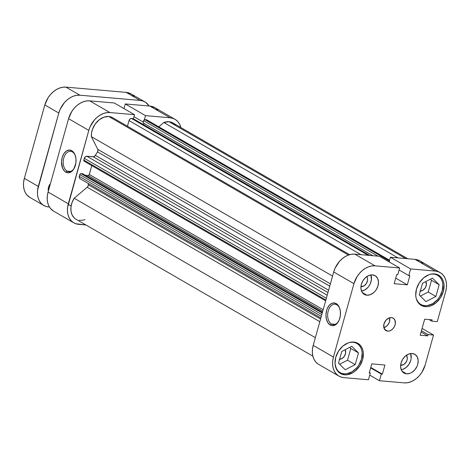<?xml version="1.0" encoding="UTF-8"?>
<svg xmlns="http://www.w3.org/2000/svg" width="470" height="470" viewBox="0 0 470 470"><rect width="100%" height="100%" fill="white"/><g stroke="black" fill="none" stroke-linecap="round" stroke-linejoin="round"><path stroke-width="0.7" d="M433.616 274.057L433.27 273.857L433.616 274.057A16.826 12.479 -60 0 1 437.623 275.303A16.826 12.479 -60 0 1 441.26 293.603A16.826 12.479 -60 0 1 424.786 305.676A16.826 12.479 -60 0 1 420.779 304.431A16.826 12.479 -60 0 1 416.332 298.897L418.329 302.386L420.162 304.043L422.342 305.153L424.786 305.676L427.4 305.594L432.735 303.638L437.535 299.584L439.497 296.958L442.17 290.995L442.875 284.855L442.44 282.018L441.495 279.486L440.079 277.347L438.246 275.69L436.06 274.58L433.616 274.057A16.826 12.479 -60 0 0 430.608 274.204L433.616 274.057M352.911 342.225L352.565 342.025L352.911 342.225A16.826 12.479 -60 0 1 356.918 343.47A16.826 12.479 -60 0 1 360.549 361.771A16.826 12.479 -60 0 1 344.081 373.844A16.826 12.479 -60 0 1 340.074 372.598A16.826 12.479 -60 0 1 335.627 367.064L337.619 370.554L339.457 372.211L341.637 373.321L344.081 373.844L346.696 373.762L352.03 371.805L356.83 367.752L358.786 365.125L361.465 359.162L362.17 353.023L361.73 350.185L360.79 347.653L359.374 345.515L357.535 343.858L355.355 342.748L352.911 342.225A16.826 12.479 -60 0 0 349.903 342.372L352.911 342.225M366.594 276.536L367.44 278.205L367.564 280.296L366.389 283.539L363.974 285.925L360.925 286.624A6.01 4.459 -60 0 0 361.136 286.653A6.01 4.459 -60 0 0 366.635 283.116A6.01 4.459 -60 0 0 366.694 276.654M406.315 355.161L407.314 357.846L407.061 360.038L406.103 362.164L403.689 364.555L400.646 365.255A6.01 4.459 -60 0 0 400.851 365.278A6.01 4.459 -60 0 0 406.356 361.747A6.01 4.459 -60 0 0 406.409 355.285M401.239 369.749A10.816 8.025 120 0 0 410.598 353.558L411.162 358.363L410.768 360.361L409.047 364.191L406.321 367.334L402.996 369.303L401.239 369.749M406.568 373.832L402.014 371.2L406.568 373.832L409.975 373.333L411.679 372.522L414.763 369.919L417.031 366.359L417.742 364.391L418.194 360.449L417.307 356.994L415.216 354.556L412.243 353.505A10.816 8.025 -60 0 1 414.822 354.304A10.816 8.025 -60 0 1 417.154 366.071A10.816 8.025 -60 0 1 406.568 373.832A10.816 8.025 -60 0 1 403.994 373.033A10.816 8.025 -60 0 1 401.656 361.265A10.816 8.025 -60 0 1 412.243 353.505L408.835 354.004L405.516 355.972L402.79 359.109L401.069 362.946L400.616 366.888L401.503 370.342L403.595 372.781L406.568 373.832M361.518 291.118A10.816 8.025 120 0 0 370.883 274.926L371.441 279.732L370.337 283.698L369.326 285.56L368.069 287.252L364.984 289.855L361.518 291.118M366.853 295.201L362.294 292.569L366.853 295.201L370.254 294.708L373.574 292.74L375.042 291.288L376.305 289.596L378.027 285.76L378.473 281.818L377.592 278.363L375.501 275.925L372.528 274.874A10.816 8.025 -60 0 1 375.101 275.673A10.816 8.025 -60 0 1 377.439 287.44A10.816 8.025 -60 0 1 366.853 295.201A10.816 8.025 -60 0 1 364.274 294.402A10.816 8.025 -60 0 1 361.941 282.635A10.816 8.025 -60 0 1 372.528 274.874L369.12 275.373L365.801 277.341L363.069 280.478L361.348 284.315L360.901 288.257L361.788 291.711L363.874 294.149L366.853 295.201M383.878 327.719A7.209 5.346 120 0 0 389.636 317.761L389.524 321.609L388.379 324.165L386.557 326.256L383.878 327.719L385.67 330.428L387.656 331.127L384.619 329.376L387.656 331.127L388.778 331.091L391.064 330.257L393.12 328.518L394.63 326.151L395.37 323.507L394.818 319.906L393.419 318.278L391.44 317.579A7.209 5.346 -60 0 1 393.155 318.114A7.209 5.346 -60 0 1 394.712 325.957A7.209 5.346 -60 0 1 387.656 331.127A7.209 5.346 -60 0 1 385.94 330.598A7.209 5.346 -60 0 1 384.384 322.749A7.209 5.346 -60 0 1 391.44 317.579L389.166 317.908L385.976 320.188L383.99 323.871L383.873 327.713M331.473 323.995A10.217 6.474 -85 0 0 338.747 321.016A10.217 6.474 95 0 1 333.271 324.576A10.217 6.474 95 0 1 331.473 323.995L335.139 324.318L331.473 323.995A10.217 6.474 95 0 1 327.901 312.386A10.217 6.474 95 0 1 335.039 304.219A10.217 6.474 95 0 1 336.831 304.801L336.22 303.591A11.415 7.232 95 0 1 339.698 308.302A11.415 7.232 95 0 1 338.559 321.363A11.415 7.232 95 0 1 330.234 325.046L331.473 323.995L330.234 325.046L331.585 325.587L334.417 325.369L335.797 324.611L337.072 323.466L339.146 320.17L340.315 315.987L340.403 311.545L339.399 307.527L337.46 304.542L334.869 303.05L332.037 303.268L329.382 305.171L327.308 308.467L326.597 310.488L325.957 314.882L326.421 319.195L327.925 322.761L330.234 325.046A11.415 7.232 95 0 1 326.597 310.488A11.415 7.232 95 0 1 336.22 303.591L336.831 304.801A10.217 6.474 95 0 1 339.816 308.673A10.217 6.474 -85 0 0 336.831 304.801A10.217 6.474 -85 0 0 328.224 310.97A10.217 6.474 -85 0 0 331.473 323.995M425.327 306.646L423.194 305.406L425.327 306.646L428.035 306.558L430.814 305.847L436.166 302.674L440.56 297.616L443.333 291.435L444.056 285.084L443.61 282.141L442.628 279.515L441.166 277.306L439.262 275.59L437.006 274.439L434.474 273.898A17.425 12.925 -60 0 1 438.622 275.185A17.425 12.925 -60 0 1 442.387 294.144A17.425 12.925 -60 0 1 425.327 306.646A17.425 12.925 -60 0 1 421.179 305.353A17.425 12.925 -60 0 1 417.413 286.394A17.425 12.925 -60 0 1 434.474 273.898L431.765 273.981L428.981 274.697L423.635 277.864L419.24 282.928L416.467 289.103L415.738 295.46L416.191 298.397L417.172 301.023L418.635 303.238L420.538 304.948L422.794 306.099L425.327 306.646M344.622 374.813L342.489 373.574L344.622 374.813L347.33 374.725L352.858 372.698L355.461 370.842L359.856 365.783L362.629 359.603L363.351 353.252L362.905 350.309L361.923 347.683L360.461 345.474L358.557 343.758L356.301 342.606L353.763 342.066A17.425 12.925 -60 0 1 357.917 343.353A17.425 12.925 -60 0 1 361.677 362.311A17.425 12.925 -60 0 1 344.622 374.813A17.425 12.925 -60 0 1 340.474 373.521A17.425 12.925 -60 0 1 336.708 354.562A17.425 12.925 -60 0 1 353.763 342.066L351.061 342.148L348.276 342.865L342.93 346.032L338.535 351.096L335.762 357.271L335.034 363.627L336.461 369.191L337.93 371.406L339.834 373.115L342.089 374.267L344.622 374.813M339.246 359.245L342.084 358.516L344.498 356.131L345.673 352.888L345.127 349.727A6.01 4.459 -60 0 1 344.68 355.825A6.01 4.459 -60 0 1 339.616 359.256M419.951 291.077L422.788 290.348L425.203 287.963L426.378 284.72L425.832 281.559A6.01 4.459 -60 0 1 425.385 287.658A6.01 4.459 -60 0 1 420.321 291.089M338.97 376.123L318.736 364.426A20.433 15.158 120 0 1 313.214 345.368L333.447 357.071L313.214 345.368L333.706 271.971L353.939 283.668L333.447 357.071A20.433 15.158 -60 0 0 338.97 376.123A20.433 15.158 -60 0 0 343.834 377.633L368.439 379.772L370.301 373.11L369.349 372.563L370.301 373.11L369.226 373.015L371.776 363.868L384.93 365.014L382.38 374.161L381.305 374.067L379.443 380.729L369.737 375.119L379.443 380.729L381.305 374.067L382.38 374.161L384.93 365.014L371.776 363.868L369.226 373.015L370.301 373.11L368.439 379.772L343.834 377.633L340.868 376.999L338.218 375.647L335.991 373.638L334.27 371.041L333.124 367.963L332.596 364.52L332.701 360.843L333.447 357.071L353.939 283.668L357.188 276.43L359.573 273.235L362.341 270.497L365.396 268.317L368.615 266.778L371.87 265.944L375.048 265.844L399.653 267.982L379.419 256.279L354.815 254.141L375.048 265.844L399.653 267.982L397.79 274.644L396.715 274.55L394.166 283.698L407.314 284.838L409.869 275.69L408.794 275.596L410.657 268.934L435.261 271.072L438.228 271.707L440.878 273.058L443.104 275.067L444.826 277.664L445.971 280.743L446.5 284.186L446.388 287.869L445.648 291.641L437.276 321.633L431.807 321.157L432.177 319.847L424.669 319.195L420.192 335.228L427.694 335.88L428.064 334.57L433.528 335.045L425.156 365.037L421.907 372.281L419.522 375.471L416.749 378.209L413.7 380.389L410.48 381.928L407.22 382.762L404.047 382.868L379.443 380.729L404.047 382.868A20.433 15.158 -60 0 0 425.156 365.037L433.528 335.045L428.064 334.57L427.694 335.88L421.079 332.055L427.694 335.88L420.192 335.228L424.669 319.195L432.177 319.847L431.807 321.157L429.075 319.577L431.807 321.157L437.276 321.633L445.648 291.641A20.433 15.158 -60 0 0 440.126 272.582L419.892 260.885A20.433 15.158 120 0 0 415.028 259.375L390.423 257.237L389.125 261.89L390.423 257.237L410.657 268.934L435.261 271.072L415.028 259.375L390.423 257.237L410.657 268.934L408.794 275.596L409.869 275.69L407.314 284.838L395.716 278.128L407.314 284.838L394.166 283.698L396.715 274.55L397.79 274.644L399.653 267.982L379.419 256.279L354.815 254.141L351.636 254.246L348.382 255.081L345.162 256.62L342.107 258.8L339.34 261.537L335.051 268.252L333.706 271.971L313.214 345.368L312.468 349.139L312.362 352.823L312.891 356.266L314.036 359.344L315.752 361.941L317.984 363.95M422.871 263.37L420.644 261.361M419.945 260.915L415.028 259.375L435.261 271.072A20.433 15.158 -60 0 1 440.126 272.582M422.089 328.43L433.528 335.045L422.089 328.43M375.048 265.844L354.815 254.141A20.433 15.158 120 0 0 333.706 271.971L353.939 283.668A20.433 15.158 -60 0 1 375.048 265.844M347.518 360.19L350.796 348.452L349.698 347.371L350.796 348.452L347.518 360.19L355.197 364.626L358.475 352.894L350.796 348.452L358.475 352.894L351.772 346.296L341.796 351.443L338.523 363.175L345.221 369.767L355.197 364.626L347.518 360.19L339.622 364.262L347.518 360.19M428.229 292.023L431.501 280.284L430.403 279.204L431.501 280.284L428.229 292.023L435.902 296.458L439.18 284.726L431.501 280.284L439.18 284.726L432.476 278.134L422.501 283.275L419.228 295.007L425.926 301.599L435.902 296.458L428.229 292.023L420.327 296.094L428.229 292.023M382.38 374.161L370.777 367.452L382.38 374.161M381.305 374.067L370.648 367.904L381.305 374.067M421.443 330.745L428.064 334.57L421.443 330.745M399.089 269.986L408.794 275.596L399.089 269.986M358.475 352.894L351.772 346.296L341.796 351.443L338.523 363.175L345.221 369.767L355.197 364.626L358.475 352.894M439.18 284.726L432.476 278.134L422.501 283.275L419.228 295.007L425.926 301.599L435.902 296.458L439.18 284.726M72.392 151.91A10.217 6.474 -85 0 0 63.785 158.079A10.217 6.474 -85 0 0 67.034 171.109L65.794 172.155A11.415 7.232 95 0 1 62.157 157.597A11.415 7.232 95 0 1 71.781 150.7L72.392 151.91A10.217 6.474 95 0 1 75.376 155.787A10.217 6.474 -85 0 0 72.392 151.91L71.781 150.7L69.02 150.053L66.217 151.134L63.808 153.784L62.157 157.597L61.517 161.991L62.616 168.219L64.555 171.203L65.794 172.155L68.555 172.807L71.358 171.726L73.767 169.077L75.876 163.096L75.964 158.654L74.959 154.636L73.02 151.657L71.781 150.7A11.415 7.232 95 0 1 75.259 155.411A11.415 7.232 95 0 1 74.119 168.471A11.415 7.232 95 0 1 65.794 172.155L67.034 171.109A10.217 6.474 95 0 1 63.462 159.495A10.217 6.474 95 0 1 70.6 151.334A10.217 6.474 95 0 1 72.392 151.91M70.7 171.427L67.034 171.109L70.7 171.427M73.831 222.833A20.433 15.158 -60 0 1 68.309 203.774L48.075 192.077L68.567 118.681L88.801 130.378L68.309 203.774L48.075 192.077A20.433 15.158 120 0 0 53.598 211.136L73.831 222.833A20.433 15.158 -60 0 0 78.696 224.343L85.934 224.971L75.729 223.708L73.079 222.357L70.853 220.348L69.131 217.751L67.986 214.672L67.457 211.224L67.568 207.546L88.801 130.378L90.152 126.659L94.435 119.944L97.208 117.206L100.257 115.027L103.476 113.487L106.737 112.653L109.91 112.547L134.514 114.686L133.374 118.775L134.514 114.686L109.91 112.547L89.676 100.85L86.504 100.95L83.243 101.79L80.023 103.324L76.968 105.503L74.201 108.247L71.816 111.437L68.567 118.681L48.075 192.077L47.335 195.849L47.223 199.527L47.752 202.975L48.898 206.054L50.619 208.645L53.651 211.165M174.987 119.292L154.753 107.589A20.433 15.158 120 0 0 149.889 106.079L170.122 117.782L145.518 115.644L125.284 103.946L149.889 106.079L125.284 103.946L123.986 108.599L125.284 103.946L145.518 115.644L170.122 117.782L173.089 118.416L175.739 119.768L177.966 121.777L179.687 124.368L180.856 127.54A20.433 15.158 -60 0 0 174.987 119.292A20.433 15.158 -60 0 0 170.122 117.782L149.889 106.079L154.806 107.618M144.372 119.75L145.518 115.644L144.372 119.75M157.732 110.08L155.505 108.065M114.281 102.989L89.676 100.85L114.281 102.989L134.514 114.686L114.281 102.989M68.567 118.681L88.801 130.378A20.433 15.158 -60 0 1 109.91 112.547L89.676 100.85A20.433 15.158 120 0 0 68.567 118.681M74.307 168.125A10.217 6.474 95 0 1 68.832 171.685A10.217 6.474 95 0 1 67.034 171.109A10.217 6.474 -85 0 0 74.307 168.125M133.956 116.695L143.256 122.071L133.956 116.695M175.457 125.155L173.242 123.152L169.018 121.73L405.68 258.565L169.018 121.73L163.836 122.506L158.754 126.794L163.836 122.506L398.014 257.895L163.836 122.506A16.227 12.038 120 0 1 169.018 121.73A16.227 12.038 120 0 1 172.884 122.929L407.79 258.747M349.598 254.681L112.671 117.7A16.227 12.038 120 0 0 108.805 116.501L348.452 255.057L108.805 116.501L104.005 117.136L99.282 119.738L95.263 123.963L92.502 129.232L91.544 132.981L91.374 136.653L97.789 149.36L97.977 150.576L97.49 151.88A44.468 32.988 120 0 0 95.387 155.37L93.794 156.721L86.803 156.228L85.669 156.516L84.318 158.325L83.783 160.511L84.112 161.169M131.5 118.475L130.366 118.763L129.179 120.132L127.435 126.236L129.021 120.573L360.972 254.681L129.021 120.573A2.403 1.78 120 0 1 131.5 118.475L132.94 118.599L131.5 118.475L368.163 255.304L131.5 118.475M112.712 117.723L108.805 116.501A16.227 12.038 120 0 0 91.374 136.653L332.554 276.096L91.374 136.653L97.789 149.36L330.392 283.845L97.789 149.36A2.403 1.78 120 0 1 97.49 151.88A44.468 32.988 120 0 0 95.387 155.37L328.612 290.213L95.387 155.37A2.403 1.78 120 0 1 93.189 156.78L86.803 156.228L327.214 295.225L86.803 156.228A2.403 1.78 120 0 0 84.318 158.325L83.83 160.076L325.874 300.019L83.83 160.076A1.204 0.893 120 0 0 84.159 161.198L325.651 300.818M91.779 165.605L89.106 174.911L88.055 175.533L85.475 175.31L88.055 175.533A1.204 0.893 120 0 0 89.294 174.488L91.779 165.605M320.869 317.937L79.924 178.635A2.403 1.78 120 0 1 79.277 176.391L321.321 316.334L79.277 176.391L79.765 174.64A1.204 0.893 120 0 1 81.005 173.595L322.232 313.061L81.005 173.595L82.767 173.747L322.444 312.315L82.767 173.747L80.629 173.647L79.953 174.217L79.177 177.266L79.577 178.341L80.499 178.812M312.867 356.172L75.934 219.19A16.227 12.038 120 0 1 74.178 198.234L315.358 337.677L74.178 198.234L87.22 187.219A2.403 1.78 120 0 0 88.313 184.763A44.468 32.988 120 0 1 88.237 183.441A44.468 32.988 120 0 0 88.313 184.763L88.06 186.091L87.22 187.219L74.178 198.234L72.051 202.505L70.964 207.012L71.017 211.353L72.204 215.154L74.419 218.086L75.858 219.143M79.236 220.324L83.031 220.183L84.982 219.619M147.245 120.232L146.323 119.762L144.143 119.909L143.044 122.829L372.88 255.715L143.044 122.829L143.644 120.684L377.956 256.156L143.644 120.684A1.204 0.893 120 0 1 144.889 119.638L389.372 260.991L144.889 119.638L146.323 119.762L389.542 260.38L146.323 119.762A2.403 1.78 120 0 1 146.899 119.938L389.583 260.251M143.985 123.375L143.62 124.697L143.985 123.375M133.269 118.716L369.602 255.427L132.94 118.599A1.204 0.893 120 0 1 133.221 118.687L369.755 255.439M389.413 261.285L388.743 261.855M329.746 286.159L97.49 151.88L329.746 286.159M88.313 184.763L320.563 319.048L88.313 184.763M87.22 187.219L319.823 321.697L87.22 187.219M322.743 311.228L88.055 175.533L322.743 311.228M79.765 174.64L321.809 314.583L79.765 174.64M327.966 292.522L93.189 156.78L327.966 292.522M326.362 298.268L84.318 158.325L326.362 298.268M323.172 309.707L89.294 174.488L323.172 309.707M388.831 261.725A1.204 0.893 -60 0 1 389.272 261.349M50.407 183.723A7.209 5.346 120 0 0 48.357 191.061M43.828 205.484A20.433 15.158 -60 0 1 38.305 186.431L24.352 178.359L44.844 104.963L58.803 113.029L38.305 186.431L24.352 178.359A20.433 15.158 120 0 0 29.874 197.418L43.828 205.484A20.433 15.158 -60 0 0 48.698 206.994L45.725 206.359L43.075 205.008L40.849 202.999L39.127 200.402L37.982 197.324L37.453 193.881L37.565 190.203L58.803 113.029L60.148 109.31L64.431 102.595L67.204 99.857L70.253 97.678L73.473 96.138L76.733 95.304L79.906 95.204L140.119 100.433L143.091 101.068L145.741 102.419L149.119 106.014A20.433 15.158 -60 0 0 144.989 101.943A20.433 15.158 -60 0 0 140.119 100.433L79.906 95.204L65.953 87.132L62.78 87.238L59.52 88.072L56.3 89.611L53.251 91.791L50.478 94.529L48.093 97.719L44.844 104.963L24.352 178.359L23.612 182.131L23.5 185.814L24.029 189.257L25.174 192.336L26.896 194.933L29.927 197.447M50.484 183.635L48.498 187.313L48.381 191.161M134.009 96.362L131.782 94.353M131.083 93.906L126.166 92.367L65.953 87.132L126.166 92.367L140.119 100.433L126.166 92.367A20.433 15.158 120 0 1 131.03 93.877L144.989 101.943M44.844 104.963L58.803 113.029A20.433 15.158 -60 0 1 79.906 95.204L65.953 87.132A20.433 15.158 120 0 0 44.844 104.963M418.564 303.15L420.738 304.407M337.86 371.318L340.033 372.575M354.703 342.189L356.918 343.47M435.408 274.022L437.623 275.303M68.174 204.291L71.117 205.989"/></g></svg>
